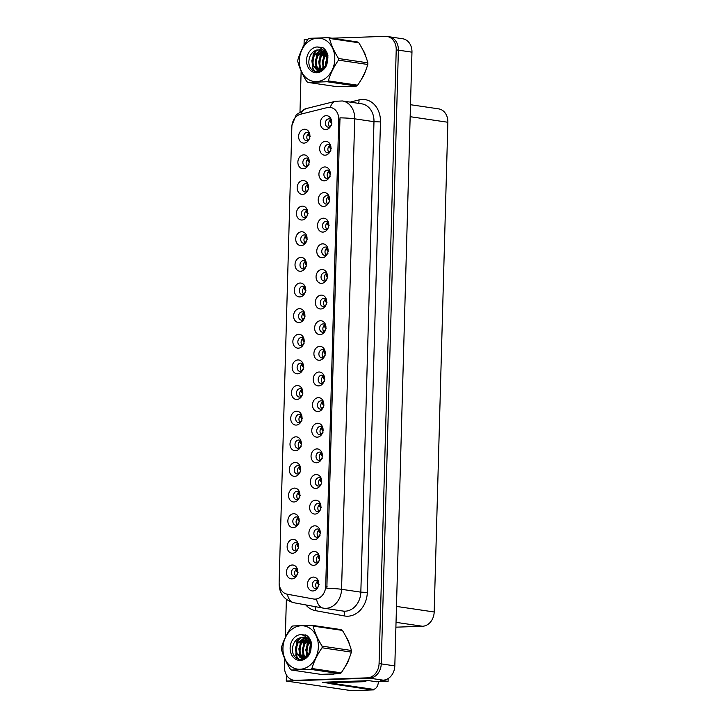 <?xml version="1.0" encoding="UTF-8"?>
<svg xmlns="http://www.w3.org/2000/svg" width="727" height="727" viewBox="0 0 727 727"><rect width="100%" height="100%" fill="white"/><g stroke="black" fill="none" stroke-linecap="round" stroke-linejoin="round"><path stroke-width="1.09" d="M300.387 467.143A4.18 3.371 -81.6 0 0 298.261 465.671A4.18 3.371 -81.6 0 0 297.77 465.643A4.18 3.371 -81.6 0 0 294.281 469.624A4.18 3.371 -81.6 0 0 297.043 473.949A4.18 3.371 -81.6 0 0 297.534 473.977A4.18 3.371 -81.6 0 0 299.497 473.159M298.752 473.659A4.18 3.371 98.4 0 1 297.57 469.796A4.18 3.371 98.4 0 1 299.815 466.443M295.135 462.472A6.97 5.625 -81.6 0 0 289.282 469.606A6.97 5.625 -81.6 0 0 294.744 476.349A6.97 5.625 -81.6 0 0 298.915 474.031A6.97 5.625 -81.6 0 0 300.078 466.134A6.97 5.625 -81.6 0 0 295.135 462.472M309.693 133.904A4.18 3.371 -81.6 0 0 307.576 132.432A4.18 3.371 -81.6 0 0 307.076 132.405A4.18 3.371 -81.6 0 0 303.586 136.385A4.18 3.371 -81.6 0 0 306.349 140.711A4.18 3.371 -81.6 0 0 306.849 140.738A4.18 3.371 -81.6 0 0 308.811 139.92M308.057 140.42A4.18 3.371 98.4 0 1 306.876 136.558A4.18 3.371 98.4 0 1 309.12 133.205M304.44 129.233A6.97 5.625 -81.6 0 0 298.597 136.367A6.97 5.625 -81.6 0 0 304.05 143.11A6.97 5.625 -81.6 0 0 308.221 140.793A6.97 5.625 -81.6 0 0 309.393 132.896A6.97 5.625 -81.6 0 0 304.44 129.233M330.031 171.617A4.18 3.371 -81.6 0 0 327.904 170.145A4.18 3.371 -81.6 0 0 327.404 170.118A4.18 3.371 -81.6 0 0 323.915 174.098A4.18 3.371 -81.6 0 0 326.677 178.424A4.18 3.371 -81.6 0 0 327.177 178.451A4.18 3.371 -81.6 0 0 329.14 177.633M328.386 178.133A4.18 3.371 98.4 0 1 327.214 174.271A4.18 3.371 98.4 0 1 329.449 170.918M324.769 166.946A6.97 5.625 -81.6 0 0 318.926 174.08A6.97 5.625 -81.6 0 0 324.387 180.823A6.97 5.625 -81.6 0 0 328.559 178.506A6.97 5.625 -81.6 0 0 329.722 170.609A6.97 5.625 -81.6 0 0 324.769 166.946M301.105 441.507A4.18 3.371 -81.6 0 0 298.979 440.044A4.18 3.371 -81.6 0 0 298.488 440.017A4.18 3.371 -81.6 0 0 294.998 443.988A4.18 3.371 -81.6 0 0 297.761 448.314A4.18 3.371 -81.6 0 0 298.252 448.341A4.18 3.371 -81.6 0 0 300.215 447.523M299.46 448.032A4.18 3.371 98.4 0 1 298.288 444.17A4.18 3.371 98.4 0 1 300.533 440.807M295.844 436.836A6.97 5.625 -81.6 0 0 290 443.97A6.97 5.625 -81.6 0 0 295.462 450.722A6.97 5.625 -81.6 0 0 299.633 448.395A6.97 5.625 -81.6 0 0 300.796 440.498A6.97 5.625 -81.6 0 0 295.844 436.836M327.877 248.516A4.18 3.371 -81.6 0 0 325.751 247.053A4.18 3.371 -81.6 0 0 325.26 247.026A4.18 3.371 -81.6 0 0 321.77 250.997A4.18 3.371 -81.6 0 0 324.533 255.322A4.18 3.371 -81.6 0 0 325.024 255.35A4.18 3.371 -81.6 0 0 326.986 254.532M326.241 255.041A4.18 3.371 98.4 0 1 325.06 251.178A4.18 3.371 98.4 0 1 327.304 247.816M322.624 243.845A6.97 5.625 -81.6 0 0 316.772 250.979A6.97 5.625 -81.6 0 0 322.234 257.731A6.97 5.625 -81.6 0 0 326.405 255.404A6.97 5.625 -81.6 0 0 327.568 247.507A6.97 5.625 -81.6 0 0 322.624 243.845M305.404 287.701A4.18 3.371 -81.6 0 0 303.277 286.238A4.18 3.371 -81.6 0 0 302.777 286.211A4.18 3.371 -81.6 0 0 299.288 290.182A4.18 3.371 -81.6 0 0 302.05 294.508A4.18 3.371 -81.6 0 0 302.55 294.535A4.18 3.371 -81.6 0 0 304.513 293.717M303.759 294.226A4.18 3.371 98.4 0 1 302.586 290.364A4.18 3.371 98.4 0 1 304.822 287.001M300.142 283.03A6.97 5.625 -81.6 0 0 294.299 290.173A6.97 5.625 -81.6 0 0 299.76 296.916A6.97 5.625 -81.6 0 0 303.931 294.599A6.97 5.625 -81.6 0 0 305.095 286.702A6.97 5.625 -81.6 0 0 300.142 283.03M323.579 402.322A4.18 3.371 -81.6 0 0 321.461 400.85A4.18 3.371 -81.6 0 0 320.961 400.822A4.18 3.371 -81.6 0 0 317.472 404.803A4.18 3.371 -81.6 0 0 320.234 409.128A4.18 3.371 -81.6 0 0 320.734 409.156A4.18 3.371 -81.6 0 0 322.697 408.338M321.943 408.838A4.18 3.371 98.4 0 1 320.771 404.975A4.18 3.371 98.4 0 1 323.006 401.622M318.326 397.651A6.97 5.625 -81.6 0 0 312.483 404.785A6.97 5.625 -81.6 0 0 317.935 411.527A6.97 5.625 -81.6 0 0 322.106 409.21A6.97 5.625 -81.6 0 0 323.279 401.313A6.97 5.625 -81.6 0 0 318.326 397.651M307.548 210.803A4.18 3.371 -81.6 0 0 305.422 209.34A4.18 3.371 -81.6 0 0 304.931 209.312A4.18 3.371 -81.6 0 0 301.441 213.284A4.18 3.371 -81.6 0 0 304.204 217.609A4.18 3.371 -81.6 0 0 304.695 217.637A4.18 3.371 -81.6 0 0 306.658 216.819M305.913 217.328A4.18 3.371 98.4 0 1 304.731 213.465A4.18 3.371 98.4 0 1 306.976 210.103M302.296 206.132A6.97 5.625 -81.6 0 0 296.443 213.265A6.97 5.625 -81.6 0 0 301.905 220.017A6.97 5.625 -81.6 0 0 306.076 217.691A6.97 5.625 -81.6 0 0 307.239 209.794A6.97 5.625 -81.6 0 0 302.296 206.132M325.732 325.414A4.18 3.371 -81.6 0 0 323.606 323.951A4.18 3.371 -81.6 0 0 323.115 323.924A4.18 3.371 -81.6 0 0 319.626 327.895A4.18 3.371 -81.6 0 0 322.388 332.221A4.18 3.371 -81.6 0 0 322.879 332.248A4.18 3.371 -81.6 0 0 324.842 331.43M324.088 331.939A4.18 3.371 98.4 0 1 322.915 328.077A4.18 3.371 98.4 0 1 325.16 324.715M320.471 320.743A6.97 5.625 -81.6 0 0 314.627 327.886A6.97 5.625 -81.6 0 0 320.089 334.629A6.97 5.625 -81.6 0 0 324.26 332.312A6.97 5.625 -81.6 0 0 325.423 324.415A6.97 5.625 -81.6 0 0 320.471 320.743M306.112 262.074A4.18 3.371 -81.6 0 0 303.995 260.602A4.18 3.371 -81.6 0 0 303.495 260.575A4.18 3.371 -81.6 0 0 300.006 264.555A4.18 3.371 -81.6 0 0 302.768 268.881A4.18 3.371 -81.6 0 0 303.268 268.908A4.18 3.371 -81.6 0 0 305.231 268.09M304.477 268.59A4.18 3.371 98.4 0 1 303.304 264.728A4.18 3.371 98.4 0 1 305.54 261.375M300.86 257.403A6.97 5.625 -81.6 0 0 295.017 264.537A6.97 5.625 -81.6 0 0 300.469 271.28A6.97 5.625 -81.6 0 0 304.64 268.963A6.97 5.625 -81.6 0 0 305.813 261.066A6.97 5.625 -81.6 0 0 300.86 257.403M324.297 376.686A4.18 3.371 -81.6 0 0 322.17 375.223A4.18 3.371 -81.6 0 0 321.679 375.187A4.18 3.371 -81.6 0 0 318.19 379.167A4.18 3.371 -81.6 0 0 320.952 383.492A4.18 3.371 -81.6 0 0 321.443 383.52A4.18 3.371 -81.6 0 0 323.415 382.702M322.661 383.211A4.18 3.371 98.4 0 1 321.479 379.34A4.18 3.371 98.4 0 1 323.724 375.986M319.044 372.015A6.97 5.625 -81.6 0 0 313.192 379.149A6.97 5.625 -81.6 0 0 318.653 385.892A6.97 5.625 -81.6 0 0 322.824 383.574A6.97 5.625 -81.6 0 0 323.997 375.677A6.97 5.625 -81.6 0 0 319.044 372.015M308.266 185.167A4.18 3.371 -81.6 0 0 306.14 183.704A4.18 3.371 -81.6 0 0 305.649 183.677A4.18 3.371 -81.6 0 0 302.159 187.648A4.18 3.371 -81.6 0 0 304.922 191.973A4.18 3.371 -81.6 0 0 305.413 192.001A4.18 3.371 -81.6 0 0 307.376 191.183M306.621 191.692A4.18 3.371 98.4 0 1 305.449 187.83A4.18 3.371 98.4 0 1 307.694 184.467M303.005 180.496A6.97 5.625 -81.6 0 0 297.161 187.63A6.97 5.625 -81.6 0 0 302.623 194.382A6.97 5.625 -81.6 0 0 306.794 192.064A6.97 5.625 -81.6 0 0 307.957 184.167A6.97 5.625 -81.6 0 0 303.005 180.496M326.45 299.788A4.18 3.371 -81.6 0 0 324.324 298.315A4.18 3.371 -81.6 0 0 323.824 298.288A4.18 3.371 -81.6 0 0 320.334 302.268A4.18 3.371 -81.6 0 0 323.097 306.594A4.18 3.371 -81.6 0 0 323.597 306.621A4.18 3.371 -81.6 0 0 325.56 305.803M324.805 306.303A4.18 3.371 98.4 0 1 323.633 302.441A4.18 3.371 98.4 0 1 325.869 299.088M321.189 295.117A6.97 5.625 -81.6 0 0 315.345 302.25A6.97 5.625 -81.6 0 0 320.807 308.993A6.97 5.625 -81.6 0 0 324.978 306.676A6.97 5.625 -81.6 0 0 326.141 298.779A6.97 5.625 -81.6 0 0 321.189 295.117M298.243 544.041A4.18 3.371 -81.6 0 0 296.116 542.578A4.18 3.371 -81.6 0 0 295.625 542.551A4.18 3.371 -81.6 0 0 292.127 546.522A4.18 3.371 -81.6 0 0 294.898 550.848A4.18 3.371 -81.6 0 0 295.389 550.875A4.18 3.371 -81.6 0 0 297.352 550.057M296.598 550.566A4.18 3.371 98.4 0 1 295.426 546.704A4.18 3.371 98.4 0 1 297.67 543.342M292.981 539.37A6.97 5.625 -81.6 0 0 287.138 546.504A6.97 5.625 -81.6 0 0 292.599 553.256A6.97 5.625 -81.6 0 0 296.77 550.93A6.97 5.625 -81.6 0 0 297.934 543.033A6.97 5.625 -81.6 0 0 292.981 539.37M301.823 415.871A4.18 3.371 -81.6 0 0 299.697 414.408A4.18 3.371 -81.6 0 0 299.197 414.381A4.18 3.371 -81.6 0 0 295.707 418.352A4.18 3.371 -81.6 0 0 298.47 422.678A4.18 3.371 -81.6 0 0 298.97 422.705A4.18 3.371 -81.6 0 0 300.933 421.887M300.178 422.396A4.18 3.371 98.4 0 1 299.006 418.534A4.18 3.371 98.4 0 1 301.251 415.172M296.561 411.2A6.97 5.625 -81.6 0 0 290.718 418.334A6.97 5.625 -81.6 0 0 296.18 425.086A6.97 5.625 -81.6 0 0 300.351 422.769A6.97 5.625 -81.6 0 0 301.514 414.872A6.97 5.625 -81.6 0 0 296.561 411.2M319.289 556.119A4.18 3.371 -81.6 0 0 317.163 554.656A4.18 3.371 -81.6 0 0 316.663 554.628A4.18 3.371 -81.6 0 0 313.173 558.6A4.18 3.371 -81.6 0 0 315.945 562.925A4.18 3.371 -81.6 0 0 316.436 562.952A4.18 3.371 -81.6 0 0 318.399 562.135M317.644 562.643A4.18 3.371 98.4 0 1 316.472 558.781A4.18 3.371 98.4 0 1 318.717 555.419M314.028 551.448A6.97 5.625 -81.6 0 0 308.184 558.59A6.97 5.625 -81.6 0 0 313.646 565.333A6.97 5.625 -81.6 0 0 317.817 563.016A6.97 5.625 -81.6 0 0 318.98 555.119A6.97 5.625 -81.6 0 0 314.028 551.448M303.968 338.973A4.18 3.371 -81.6 0 0 301.841 337.51A4.18 3.371 -81.6 0 0 301.351 337.482A4.18 3.371 -81.6 0 0 297.861 341.454A4.18 3.371 -81.6 0 0 300.624 345.779A4.18 3.371 -81.6 0 0 301.114 345.807A4.18 3.371 -81.6 0 0 303.077 344.989M302.332 345.498A4.18 3.371 98.4 0 1 301.151 341.626A4.18 3.371 98.4 0 1 303.395 338.273M298.715 334.302A6.97 5.625 -81.6 0 0 292.863 341.436A6.97 5.625 -81.6 0 0 298.324 348.178A6.97 5.625 -81.6 0 0 302.496 345.861A6.97 5.625 -81.6 0 0 303.659 337.964A6.97 5.625 -81.6 0 0 298.715 334.302M320.716 504.856A4.18 3.371 -81.6 0 0 318.59 503.384A4.18 3.371 -81.6 0 0 318.099 503.357A4.18 3.371 -81.6 0 0 314.609 507.337A4.18 3.371 -81.6 0 0 317.372 511.663A4.18 3.371 -81.6 0 0 317.863 511.69A4.18 3.371 -81.6 0 0 319.835 510.872M319.08 511.372A4.18 3.371 98.4 0 1 317.899 507.51A4.18 3.371 98.4 0 1 320.144 504.156M315.463 500.185A6.97 5.625 -81.6 0 0 309.62 507.319A6.97 5.625 -81.6 0 0 315.073 514.062A6.97 5.625 -81.6 0 0 319.244 511.744A6.97 5.625 -81.6 0 0 320.416 503.847A6.97 5.625 -81.6 0 0 315.463 500.185M322.87 427.949A4.18 3.371 -81.6 0 0 320.743 426.485A4.18 3.371 -81.6 0 0 320.243 426.458A4.18 3.371 -81.6 0 0 316.754 430.439A4.18 3.371 -81.6 0 0 319.517 434.755A4.18 3.371 -81.6 0 0 320.016 434.791A4.18 3.371 -81.6 0 0 321.979 433.974M321.225 434.473A4.18 3.371 98.4 0 1 320.053 430.611A4.18 3.371 98.4 0 1 322.297 427.249M317.608 423.278A6.97 5.625 -81.6 0 0 311.765 430.42A6.97 5.625 -81.6 0 0 317.226 437.163A6.97 5.625 -81.6 0 0 321.398 434.846A6.97 5.625 -81.6 0 0 322.561 426.949A6.97 5.625 -81.6 0 0 317.608 423.278M304.686 313.337A4.18 3.371 -81.6 0 0 302.559 311.874A4.18 3.371 -81.6 0 0 302.068 311.847A4.18 3.371 -81.6 0 0 298.579 315.818A4.18 3.371 -81.6 0 0 301.341 320.144A4.18 3.371 -81.6 0 0 301.832 320.171A4.18 3.371 -81.6 0 0 303.795 319.353M303.041 319.862A4.18 3.371 98.4 0 1 301.869 316A4.18 3.371 98.4 0 1 304.113 312.637M299.424 308.666A6.97 5.625 -81.6 0 0 293.581 315.8A6.97 5.625 -81.6 0 0 299.042 322.552A6.97 5.625 -81.6 0 0 303.214 320.225A6.97 5.625 -81.6 0 0 304.377 312.337A6.97 5.625 -81.6 0 0 299.424 308.666M321.434 479.22A4.18 3.371 -81.6 0 0 319.307 477.757A4.18 3.371 -81.6 0 0 318.817 477.73A4.18 3.371 -81.6 0 0 315.327 481.701A4.18 3.371 -81.6 0 0 318.09 486.027A4.18 3.371 -81.6 0 0 318.58 486.054A4.18 3.371 -81.6 0 0 320.543 485.236M319.798 485.745A4.18 3.371 98.4 0 1 318.617 481.883A4.18 3.371 98.4 0 1 320.861 478.52M316.181 474.549A6.97 5.625 -81.6 0 0 310.329 481.683A6.97 5.625 -81.6 0 0 315.791 488.426A6.97 5.625 -81.6 0 0 319.962 486.109A6.97 5.625 -81.6 0 0 321.125 478.212A6.97 5.625 -81.6 0 0 316.181 474.549M306.83 236.439A4.18 3.371 -81.6 0 0 304.704 234.966A4.18 3.371 -81.6 0 0 304.213 234.939A4.18 3.371 -81.6 0 0 300.724 238.919A4.18 3.371 -81.6 0 0 303.486 243.245A4.18 3.371 -81.6 0 0 303.977 243.272A4.18 3.371 -81.6 0 0 305.949 242.454M305.195 242.954A4.18 3.371 98.4 0 1 304.013 239.092A4.18 3.371 98.4 0 1 306.258 235.739M301.578 231.768A6.97 5.625 -81.6 0 0 295.725 238.901A6.97 5.625 -81.6 0 0 301.187 245.644A6.97 5.625 -81.6 0 0 305.358 243.327A6.97 5.625 -81.6 0 0 306.53 235.43A6.97 5.625 -81.6 0 0 301.578 231.768M325.014 351.05A4.18 3.371 -81.6 0 0 322.888 349.587A4.18 3.371 -81.6 0 0 322.397 349.56A4.18 3.371 -81.6 0 0 318.908 353.531A4.18 3.371 -81.6 0 0 321.67 357.857A4.18 3.371 -81.6 0 0 322.161 357.884A4.18 3.371 -81.6 0 0 324.124 357.066M323.379 357.575A4.18 3.371 98.4 0 1 322.197 353.713A4.18 3.371 98.4 0 1 324.442 350.35M319.762 346.379A6.97 5.625 -81.6 0 0 313.91 353.513A6.97 5.625 -81.6 0 0 319.371 360.265A6.97 5.625 -81.6 0 0 323.542 357.938A6.97 5.625 -81.6 0 0 324.705 350.041A6.97 5.625 -81.6 0 0 319.762 346.379M302.532 390.245A4.18 3.371 -81.6 0 0 300.415 388.772A4.18 3.371 -81.6 0 0 299.915 388.745A4.18 3.371 -81.6 0 0 296.425 392.725A4.18 3.371 -81.6 0 0 299.188 397.051A4.18 3.371 -81.6 0 0 299.688 397.078A4.18 3.371 -81.6 0 0 301.65 396.26M300.896 396.76A4.18 3.371 98.4 0 1 299.724 392.898A4.18 3.371 98.4 0 1 301.959 389.536M297.279 385.564A6.97 5.625 -81.6 0 0 291.436 392.707A6.97 5.625 -81.6 0 0 296.889 399.45A6.97 5.625 -81.6 0 0 301.069 397.133A6.97 5.625 -81.6 0 0 302.232 389.236A6.97 5.625 -81.6 0 0 297.279 385.564M330.74 145.982A4.18 3.371 -81.6 0 0 328.622 144.519A4.18 3.371 -81.6 0 0 328.122 144.482A4.18 3.371 -81.6 0 0 324.633 148.462A4.18 3.371 -81.6 0 0 327.395 152.788A4.18 3.371 -81.6 0 0 327.895 152.815A4.18 3.371 -81.6 0 0 329.858 151.998M329.104 152.506A4.18 3.371 98.4 0 1 327.922 148.635A4.18 3.371 98.4 0 1 330.167 145.282M325.487 141.311A6.97 5.625 -81.6 0 0 319.644 148.444A6.97 5.625 -81.6 0 0 325.096 155.187A6.97 5.625 -81.6 0 0 329.267 152.87A6.97 5.625 -81.6 0 0 330.44 144.973A6.97 5.625 -81.6 0 0 325.487 141.311M322.152 453.584A4.18 3.371 -81.6 0 0 320.025 452.121A4.18 3.371 -81.6 0 0 319.535 452.094A4.18 3.371 -81.6 0 0 316.045 456.065A4.18 3.371 -81.6 0 0 318.808 460.391A4.18 3.371 -81.6 0 0 319.298 460.418A4.18 3.371 -81.6 0 0 321.261 459.6M320.507 460.109A4.18 3.371 98.4 0 1 319.335 456.247A4.18 3.371 98.4 0 1 321.579 452.885M316.89 448.913A6.97 5.625 -81.6 0 0 311.047 456.047A6.97 5.625 -81.6 0 0 316.509 462.799A6.97 5.625 -81.6 0 0 320.68 460.482A6.97 5.625 -81.6 0 0 321.843 452.585A6.97 5.625 -81.6 0 0 316.89 448.913M297.525 569.677A4.18 3.371 -81.6 0 0 295.398 568.214A4.18 3.371 -81.6 0 0 294.908 568.187A4.18 3.371 -81.6 0 0 291.418 572.158A4.18 3.371 -81.6 0 0 294.181 576.484A4.18 3.371 -81.6 0 0 294.671 576.511A4.18 3.371 -81.6 0 0 296.634 575.693M295.889 576.202A4.18 3.371 98.4 0 1 294.708 572.331A4.18 3.371 98.4 0 1 296.952 568.977M292.272 565.006A6.97 5.625 -81.6 0 0 286.42 572.14A6.97 5.625 -81.6 0 0 291.881 578.883A6.97 5.625 -81.6 0 0 296.053 576.566A6.97 5.625 -81.6 0 0 297.216 568.668A6.97 5.625 -81.6 0 0 292.272 565.006M299.669 492.779A4.18 3.371 -81.6 0 0 297.543 491.307A4.18 3.371 -81.6 0 0 297.052 491.279A4.18 3.371 -81.6 0 0 293.563 495.26A4.18 3.371 -81.6 0 0 296.325 499.585A4.18 3.371 -81.6 0 0 296.816 499.613A4.18 3.371 -81.6 0 0 298.788 498.795M298.034 499.295A4.18 3.371 98.4 0 1 296.852 495.432A4.18 3.371 98.4 0 1 299.097 492.079M294.417 488.108A6.97 5.625 -81.6 0 0 288.574 495.241A6.97 5.625 -81.6 0 0 294.026 501.984A6.97 5.625 -81.6 0 0 298.197 499.667A6.97 5.625 -81.6 0 0 299.37 491.77A6.97 5.625 -81.6 0 0 294.417 488.108M318.571 581.754A4.18 3.371 -81.6 0 0 316.445 580.291A4.18 3.371 -81.6 0 0 315.954 580.264A4.18 3.371 -81.6 0 0 312.465 584.235A4.18 3.371 -81.6 0 0 315.227 588.561A4.18 3.371 -81.6 0 0 315.718 588.588A4.18 3.371 -81.6 0 0 317.681 587.77M316.927 588.279A4.18 3.371 98.4 0 1 315.754 584.417A4.18 3.371 98.4 0 1 317.999 581.055M313.319 577.084A6.97 5.625 -81.6 0 0 307.466 584.217A6.97 5.625 -81.6 0 0 312.928 590.969A6.97 5.625 -81.6 0 0 317.099 588.643A6.97 5.625 -81.6 0 0 318.262 580.746A6.97 5.625 -81.6 0 0 313.319 577.084M331.457 120.346A4.18 3.371 -81.6 0 0 329.331 118.883A4.18 3.371 -81.6 0 0 328.84 118.855A4.18 3.371 -81.6 0 0 325.351 122.827A4.18 3.371 -81.6 0 0 328.113 127.152A4.18 3.371 -81.6 0 0 328.604 127.18A4.18 3.371 -81.6 0 0 330.567 126.362M329.822 126.871A4.18 3.371 98.4 0 1 328.64 123.008A4.18 3.371 98.4 0 1 330.885 119.646M326.205 115.675A6.97 5.625 -81.6 0 0 320.353 122.808A6.97 5.625 -81.6 0 0 325.814 129.56A6.97 5.625 -81.6 0 0 329.985 127.234A6.97 5.625 -81.6 0 0 331.148 119.337A6.97 5.625 -81.6 0 0 326.205 115.675M303.25 364.609A4.18 3.371 -81.6 0 0 301.123 363.137A4.18 3.371 -81.6 0 0 300.633 363.109A4.18 3.371 -81.6 0 0 297.143 367.09A4.18 3.371 -81.6 0 0 299.906 371.415A4.18 3.371 -81.6 0 0 300.396 371.442A4.18 3.371 -81.6 0 0 302.368 370.625M301.614 371.124A4.18 3.371 98.4 0 1 300.433 367.262A4.18 3.371 98.4 0 1 302.677 363.909M297.997 359.938A6.97 5.625 -81.6 0 0 292.154 367.071A6.97 5.625 -81.6 0 0 297.607 373.814A6.97 5.625 -81.6 0 0 301.778 371.497A6.97 5.625 -81.6 0 0 302.95 363.6A6.97 5.625 -81.6 0 0 297.997 359.938M319.998 530.492A4.18 3.371 -81.6 0 0 317.881 529.02A4.18 3.371 -81.6 0 0 317.381 528.992A4.18 3.371 -81.6 0 0 313.891 532.973A4.18 3.371 -81.6 0 0 316.654 537.298A4.18 3.371 -81.6 0 0 317.154 537.326A4.18 3.371 -81.6 0 0 319.117 536.508M318.362 537.008A4.18 3.371 98.4 0 1 317.19 533.145A4.18 3.371 98.4 0 1 319.426 529.783M314.746 525.821A6.97 5.625 -81.6 0 0 308.902 532.955A6.97 5.625 -81.6 0 0 314.355 539.698A6.97 5.625 -81.6 0 0 318.535 537.38A6.97 5.625 -81.6 0 0 319.698 529.483A6.97 5.625 -81.6 0 0 314.746 525.821M308.984 159.54A4.18 3.371 -81.6 0 0 306.858 158.068A4.18 3.371 -81.6 0 0 306.358 158.041A4.18 3.371 -81.6 0 0 302.868 162.021A4.18 3.371 -81.6 0 0 305.631 166.347A4.18 3.371 -81.6 0 0 306.131 166.374A4.18 3.371 -81.6 0 0 308.094 165.556M307.339 166.056A4.18 3.371 98.4 0 1 306.167 162.194A4.18 3.371 98.4 0 1 308.402 158.831M303.722 154.86A6.97 5.625 -81.6 0 0 297.879 162.003A6.97 5.625 -81.6 0 0 303.341 168.746A6.97 5.625 -81.6 0 0 307.512 166.428A6.97 5.625 -81.6 0 0 308.675 158.531A6.97 5.625 -81.6 0 0 303.722 154.86M327.159 274.152A4.18 3.371 -81.6 0 0 325.042 272.68A4.18 3.371 -81.6 0 0 324.542 272.652A4.18 3.371 -81.6 0 0 321.052 276.633A4.18 3.371 -81.6 0 0 323.815 280.958A4.18 3.371 -81.6 0 0 324.315 280.985A4.18 3.371 -81.6 0 0 326.278 280.168M325.523 280.667A4.18 3.371 98.4 0 1 324.351 276.805A4.18 3.371 98.4 0 1 326.587 273.452M321.907 269.481A6.97 5.625 -81.6 0 0 316.063 276.614A6.97 5.625 -81.6 0 0 321.516 283.357A6.97 5.625 -81.6 0 0 325.687 281.04A6.97 5.625 -81.6 0 0 326.859 273.143A6.97 5.625 -81.6 0 0 321.907 269.481M298.961 518.406A4.18 3.371 -81.6 0 0 296.834 516.942A4.18 3.371 -81.6 0 0 296.334 516.915A4.18 3.371 -81.6 0 0 292.845 520.886A4.18 3.371 -81.6 0 0 295.607 525.212A4.18 3.371 -81.6 0 0 296.107 525.239A4.18 3.371 -81.6 0 0 298.07 524.421M297.316 524.93A4.18 3.371 98.4 0 1 296.143 521.068A4.18 3.371 98.4 0 1 298.379 517.706M293.699 513.735A6.97 5.625 -81.6 0 0 287.856 520.877A6.97 5.625 -81.6 0 0 293.308 527.62A6.97 5.625 -81.6 0 0 297.488 525.303A6.97 5.625 -81.6 0 0 298.652 517.406A6.97 5.625 -81.6 0 0 293.699 513.735M329.313 197.244A4.18 3.371 -81.6 0 0 327.186 195.781A4.18 3.371 -81.6 0 0 326.696 195.754A4.18 3.371 -81.6 0 0 323.197 199.734A4.18 3.371 -81.6 0 0 325.969 204.06A4.18 3.371 -81.6 0 0 326.459 204.087A4.18 3.371 -81.6 0 0 328.422 203.269M327.668 203.769A4.18 3.371 98.4 0 1 326.496 199.907A4.18 3.371 98.4 0 1 328.74 196.544M324.051 192.573A6.97 5.625 -81.6 0 0 318.208 199.716A6.97 5.625 -81.6 0 0 323.669 206.459A6.97 5.625 -81.6 0 0 327.841 204.142A6.97 5.625 -81.6 0 0 329.004 196.245A6.97 5.625 -81.6 0 0 324.051 192.573M328.595 222.88A4.18 3.371 -81.6 0 0 326.468 221.417A4.18 3.371 -81.6 0 0 325.978 221.39A4.18 3.371 -81.6 0 0 322.488 225.361A4.18 3.371 -81.6 0 0 325.251 229.687A4.18 3.371 -81.6 0 0 325.741 229.714A4.18 3.371 -81.6 0 0 327.704 228.896M326.959 229.405A4.18 3.371 98.4 0 1 325.778 225.543A4.18 3.371 98.4 0 1 328.022 222.18M323.342 218.209A6.97 5.625 -81.6 0 0 317.49 225.343A6.97 5.625 -81.6 0 0 322.952 232.095A6.97 5.625 -81.6 0 0 327.123 229.777A6.97 5.625 -81.6 0 0 328.286 221.88A6.97 5.625 -81.6 0 0 323.342 218.209M328.922 107.351A12.541 10.123 -81.6 0 0 327.15 107.605L300.605 114.221A12.541 10.123 -81.6 0 0 291.854 126.816L279.141 582.173A12.541 10.123 -81.6 0 0 287.201 594.186L313.419 598.984A12.541 10.123 -81.6 0 0 313.7 599.03A12.541 10.123 -81.6 0 0 325.705 586.271L338.746 119.501A12.541 10.123 -81.6 0 0 330.403 107.432A12.541 10.123 -81.6 0 0 328.922 107.351M286.438 674.956L286.274 681.035L369.552 678.164A13.94 11.25 -81.6 0 0 381.248 663.896L398.387 50.163A13.94 11.25 -81.6 0 0 389.118 36.759A13.94 11.25 -81.6 0 1 398.387 50.163L381.248 663.896A13.94 11.25 -81.6 0 1 369.552 678.164L297.579 680.645A13.94 11.25 -81.6 0 1 295.925 680.554L293.753 680.236A13.94 11.25 -81.6 0 0 295.407 680.327L367.38 677.846A13.94 11.25 -81.6 0 0 379.076 663.569L396.215 49.845A13.94 11.25 -81.6 0 0 386.946 36.441A13.94 11.25 -81.6 0 0 385.301 36.35L331.912 38.195M307.857 39.412L304.186 39.54L304.04 44.829M328.44 683.171L322.306 682.262L368.962 680.654L376.559 681.781L388.091 681.381L380.485 680.254L383.129 680.163A13.94 11.25 -81.6 0 0 394.816 665.896L411.964 52.162A13.94 11.25 -81.6 0 0 402.694 38.767L386.946 36.441M388.173 678.564L388.091 681.381M373.896 689.251L373.887 689.878L351.423 690.65L286.274 681.035M373.887 689.878L370.67 689.405M410.491 104.715L438.599 108.859A13.94 11.25 98.4 0 1 447.868 122.263L434.183 611.989A13.94 11.25 98.4 0 1 422.496 626.256L395.897 627.174M345.507 86.613A22.301 17.993 -81.6 0 0 347.942 86.731A22.301 17.993 -81.6 0 0 350.405 86.44M329.095 674.247A22.301 17.993 -81.6 0 0 331.521 674.365A22.301 17.993 -81.6 0 0 333.993 674.074M339.991 117.838L326.85 588.316A16.258 1.399 1.6 0 1 341.563 589.306A18.584 14.994 98.4 0 1 325.969 608.335A18.584 14.994 98.4 0 1 323.779 608.208A18.584 14.994 98.4 0 1 323.361 608.145A16.258 9.596 100.4 0 1 323.17 608.108L343.053 611.053A18.584 14.994 -81.6 0 0 345.243 611.18A18.584 14.994 -81.6 0 0 360.837 592.151L373.978 121.673A18.584 14.994 -81.6 0 0 361.619 103.807L342.344 100.962A18.584 14.994 98.4 0 1 354.703 118.828A16.258 1.399 -178.4 0 0 339.991 117.838M330.403 107.432L331.73 107.632M287.401 594.223A16.258 9.596 100.4 0 0 293.953 602.756L323.17 608.108A16.258 9.596 100.4 0 1 316.572 599.321L314.9 599.202M361.664 78.816A22.301 17.993 -81.6 0 0 365.572 70.792M365.881 56.77A22.301 17.993 -81.6 0 0 362.673 49.563M345.243 666.45A22.301 17.993 -81.6 0 0 349.16 658.426M349.469 644.404A22.301 17.993 -81.6 0 0 346.261 637.197M305.849 42.448A13.94 11.25 -81.6 0 0 302.405 48.464M301.132 71.019L300.006 111.322M286.374 599.411L285.311 637.47M284.711 658.653L284.484 666.832A13.94 11.25 -81.6 0 0 293.753 680.236M297.697 572.258L296.789 571.749L296.107 569.568M297.243 569.286L297.707 572.185M296.698 575.012L295.925 576.175M318.744 584.335L317.835 583.826L317.154 581.645M318.753 584.263L318.299 581.382M317.744 587.089L316.972 588.252M298.415 546.622L297.497 546.122L296.825 543.932M297.961 543.66L298.415 546.55M297.407 549.376L296.643 550.539M299.133 520.986L298.215 520.487L297.534 518.296M298.679 518.024L299.133 520.914M298.125 523.749L297.361 524.912M299.842 495.351L298.933 494.851L298.252 492.661M299.397 492.388L299.851 495.287M298.842 498.113L298.079 499.276M319.462 558.699L318.544 558.2L317.872 556.01M319.462 558.627L319.017 555.746M318.453 561.462L317.69 562.625M320.18 533.064L319.262 532.564L318.59 530.374M320.18 533L319.735 530.11M319.171 535.826L318.408 536.989M320.889 507.428L319.98 506.928L319.298 504.738M320.898 507.364L320.453 504.483M319.889 510.19L319.126 511.354M321.607 481.801L320.698 481.292L320.016 479.111M321.616 481.728L321.161 478.848M320.607 484.555L319.835 485.718M378.458 681.708A9.297 5.425 -92 0 1 373.396 689.305L369.625 689.432A9.297 5.425 -92 0 1 369.052 689.405L328.44 683.407A9.297 5.425 88 0 0 328.422 682.053M332.212 682.735A9.297 5.425 -92 0 1 332.212 683.28L328.44 683.407M373.396 689.305A9.297 5.425 -92 0 1 372.815 689.278L332.212 683.28M362.818 680.863A9.297 7.497 98.4 0 1 360.692 681.308L329.794 682.371A9.297 7.497 -81.6 0 0 329.822 682.008M360.692 681.308L363.409 681.708A9.297 7.497 -81.6 0 0 366.617 680.736M329.794 682.371L332.512 682.78L363.409 681.708M363.736 51.708A22.074 17.811 98.4 0 1 364.954 54.425M364.572 73.127A22.074 17.811 98.4 0 1 362.837 76.671M347.933 86.731A22.074 17.811 98.4 0 1 347.506 86.677L346.843 86.577M347.324 639.342A22.074 17.811 98.4 0 1 348.533 642.059M348.16 660.761A22.074 17.811 98.4 0 1 346.425 664.305M331.521 674.365A22.074 17.811 98.4 0 1 331.094 674.311L330.421 674.211M299.36 60.486A21.837 17.621 -81.6 0 0 316.463 81.624A21.837 17.621 -81.6 0 0 334.783 59.26A21.837 17.621 -81.6 0 0 317.681 38.122A21.837 17.621 -81.6 0 0 299.36 60.486M328.377 37.668L309.193 38.331A25.091 20.247 -81.6 0 0 308.012 39.185C303.295 45.928 299.906 52.844 297.852 59.914A25.091 20.247 -81.6 0 0 297.816 60.732A25.091 20.247 -81.6 0 0 297.806 61.559C299.515 68.074 302.514 74.763 306.83 81.624A25.091 20.247 -81.6 0 0 307.957 82.405L337.255 86.722L356.439 86.068A25.091 20.247 -81.6 0 0 357.62 85.204C362.3 78.516 365.69 71.609 367.78 64.476A25.091 20.247 -81.6 0 0 367.807 63.658A25.091 20.247 -81.6 0 0 367.826 62.84C366.144 56.37 363.137 49.681 358.802 42.766A25.091 20.247 -81.6 0 0 357.666 41.993L328.377 37.668A25.091 20.247 -81.6 0 1 329.504 38.449C331.185 44.91 334.193 51.608 338.528 58.514L367.826 62.84M356.439 86.068L327.141 81.742L307.957 82.405M327.141 81.742A25.091 20.247 -81.6 0 0 328.322 80.879L357.62 85.204M367.78 64.476L338.482 60.15C333.793 66.839 330.403 73.745 328.322 80.879M338.482 60.15A25.091 20.247 -81.6 0 0 338.518 59.332A25.091 20.247 -81.6 0 0 338.528 58.514M327.114 57.633L325.641 62.704L325.841 66.202M327.323 59.214L326.496 64.821M327.15 53.089L326.378 53.698M325.878 54.143L323.779 56.915L322.188 62.195L323.688 68.947M327.386 53.698L326.723 54.289M326.205 54.825L324.642 57.042L323.052 62.322L324.197 68.456M326.269 51.317L324.887 51.881M324.496 52.09L320.334 56.406L318.744 61.686L319.462 66.893L321.734 70.228M326.478 51.672L325.269 52.262M324.851 52.517L321.198 56.533L319.607 61.813L320.325 67.02L322.215 69.983M325.696 50.445L325.087 50.436M324.651 50.454L323.724 50.581M322.997 50.754L316.881 55.897L315.291 61.177L316.018 66.384L319.889 70.773M325.069 50.626L323.96 50.854M323.379 51.035L317.744 56.024L316.154 61.304L316.872 66.511L320.343 70.692M326.25 51.281L323.379 50.081M321.407 49.927L313.437 55.388L311.847 60.668L312.565 65.875L318.126 70.764L319.307 70.828L326.341 65.194L327.35 59.823L326.05 54.525L319.998 49.572L314.328 51.117C311.238 53.225 309.448 56.297 308.966 60.341C307.248 74.463 325.205 75.99 327.286 62.231L327.932 55.652C327.123 52.035 325.387 49.336 322.724 47.573L317.199 46.955A12.977 10.478 -81.6 0 0 306.54 60.232A12.977 10.478 -81.6 0 0 315.6 72.764A12.977 10.478 -81.6 0 0 327.286 62.231M325.905 50.745L323.233 50.045M321.816 50.099L314.3 55.516L312.71 60.795L313.428 66.003L318.562 70.81M328.013 57.987L326.923 54.661L324.442 51.481M320.171 49.6L314.546 50.963M320.307 70.946L321.016 71.164M318.126 70.764L322.006 70.592M317.199 46.955C321.307 47.637 324.251 50.163 326.05 54.525M358.802 42.766L329.504 38.449M327.886 55.416L327.513 56.052M326.986 57.079L325.56 66.702M325.478 53.425L323.951 55.752L323.015 69.483M323.615 51.226L320.507 55.243L319.544 68.911L320.425 70.673M320.625 50.308L317.054 54.734L316.1 68.402L317.036 70.255M322.125 47.337L320.307 47.909M317.181 49.799L313.61 54.225L312.646 67.893L315.145 71.737M327.75 54.879L327.323 55.561M326.823 56.47L325.223 67.202M325.26 53.089L323.524 55.688L322.706 69.692M325.123 49.7L324.333 50.227M323.279 51.072L320.071 55.179L319.117 68.847L319.871 70.401M320.207 70.946L320.516 71.4M319.835 50.563L316.627 54.67L315.663 68.338L316.427 69.892M321.852 47.237L320.044 47.782M316.39 50.045L313.173 54.161L312.219 67.829L314.573 71.528M282.939 648.12A21.837 17.621 -81.6 0 0 300.051 669.258A21.837 17.621 -81.6 0 0 318.362 646.894A21.837 17.621 -81.6 0 0 301.26 625.756A21.837 17.621 -81.6 0 0 282.939 648.12M311.956 625.302L292.772 625.965A25.091 20.247 -81.6 0 0 291.6 626.819C286.883 633.562 283.494 640.478 281.44 647.548A25.091 20.247 -81.6 0 0 281.404 648.366A25.091 20.247 -81.6 0 0 281.394 649.193C283.094 655.709 286.102 662.397 290.409 669.258A25.091 20.247 -81.6 0 0 291.545 670.04L320.843 674.356L340.027 673.702A25.091 20.247 -81.6 0 0 341.199 672.838C345.888 666.15 349.278 659.244 351.368 652.11A25.091 20.247 -81.6 0 0 351.395 651.292A25.091 20.247 -81.6 0 0 351.414 650.474C349.732 644.004 346.724 637.315 342.39 630.4A25.091 20.247 -81.6 0 0 341.254 629.627L311.956 625.302A25.091 20.247 -81.6 0 1 313.092 626.083C314.773 632.545 317.781 639.242 322.116 646.149L351.414 650.474M340.027 673.702L310.729 669.376L291.545 670.04M310.729 669.376A25.091 20.247 -81.6 0 0 311.91 668.513L341.199 672.838M351.368 652.11L322.07 647.784C317.381 654.473 313.991 661.379 311.91 668.513M322.07 647.784A25.091 20.247 -81.6 0 0 322.097 646.966A25.091 20.247 -81.6 0 0 322.116 646.149M310.702 645.267L309.22 650.338L309.429 653.837M310.911 646.848L310.075 652.455M310.738 640.723L309.956 641.332M309.457 641.777L307.367 644.549L305.776 649.829L307.267 656.581M310.965 641.332L310.311 641.923M309.793 642.459L308.23 644.676L306.64 649.956L307.785 656.09M309.856 638.951L308.466 639.515M308.084 639.724L303.922 644.04L302.332 649.32L303.05 654.527L305.322 657.862M310.056 639.306L308.857 639.896M308.439 640.151L304.777 644.167L303.186 649.447L303.913 654.654L305.794 657.617M309.284 638.079L308.675 638.07M308.239 638.088L307.312 638.215M306.576 638.388L300.469 643.531L298.879 648.811L299.597 654.018L303.477 658.408M308.648 638.261L307.548 638.488M306.967 638.669L301.332 643.659L299.742 648.938L300.46 654.146L303.931 658.326M309.838 638.915L306.83 637.688L309.493 638.379M304.995 637.561L297.025 643.022L295.435 648.302L296.153 653.509L301.714 658.398L302.886 658.462L309.92 652.828L310.938 647.457L309.638 642.159L303.586 637.206L297.916 638.751C294.826 640.86 293.036 643.931 292.554 647.975C290.827 662.097 308.784 663.624 310.874 649.865L311.519 643.286C310.711 639.669 308.966 636.97 306.303 635.207L300.787 634.589A12.977 10.478 -81.6 0 0 290.128 647.866A12.977 10.478 -81.6 0 0 299.188 660.398A12.977 10.478 -81.6 0 0 310.874 649.865M305.395 637.733L297.888 643.15L296.298 648.429L297.016 653.637L302.141 658.444M311.601 645.621L310.511 642.295L308.021 639.115M303.759 637.234L298.125 638.597M303.886 658.58L304.604 658.798M301.714 658.398L305.585 658.226M300.787 634.589C304.886 635.271 307.839 637.797 309.638 642.159M342.39 630.4L313.092 626.083M311.465 643.05L311.092 643.686M310.574 644.713L309.139 654.336M309.066 641.06L307.539 643.386L306.603 657.117M307.194 638.86L304.086 642.877L303.132 656.545L304.013 658.308M304.213 637.942L300.642 642.368L299.678 656.036L300.615 657.89M305.713 634.971L303.895 635.543M300.769 637.434L297.198 641.859L296.234 655.527L298.724 659.371M311.338 642.514L310.911 643.195M310.411 644.104L308.811 654.836M308.848 640.723L307.103 643.322L306.294 657.326M308.711 637.334L307.921 637.861M306.867 638.706L303.659 642.813L302.696 656.481L303.459 658.035M303.795 658.58L304.104 659.035M303.423 638.197L300.215 642.304L299.251 655.972L300.015 657.526M305.44 634.871L303.632 635.416M299.978 637.688L296.761 641.796L295.807 655.463L298.161 659.162M300.56 469.724L299.651 469.215L298.97 467.025M300.106 466.752L300.569 469.651M299.56 472.477L298.788 473.641M301.278 444.088L300.369 443.579L299.688 441.398M300.824 441.125L301.287 444.015M300.278 446.841L299.506 448.005M301.996 418.452L301.078 417.952L300.405 415.762M301.541 415.49L301.996 418.379M300.987 421.215L300.224 422.369M322.325 456.165L321.416 455.665L320.734 453.475M322.334 456.093L321.879 453.212M321.325 458.928L320.552 460.082M323.042 430.529L322.125 430.03L321.452 427.839M323.042 430.457L322.597 427.576M322.034 433.292L321.27 434.455M323.76 404.894L322.843 404.394L322.17 402.204M323.76 404.83L323.315 401.94M322.752 407.656L321.988 408.819M302.714 392.816L301.796 392.316L301.114 390.126M302.259 389.854L302.714 392.753M301.705 395.579L300.942 396.742M303.423 367.19L302.514 366.681L301.832 364.491M302.977 364.218L303.432 367.117M302.423 369.943L301.66 371.106M304.14 341.554L303.232 341.045L302.55 338.864M303.686 338.582L304.15 341.481M303.141 344.307L302.368 345.47M304.858 315.918L303.95 315.418L303.268 313.228M304.404 312.955L304.867 315.845M303.859 318.671L303.086 319.835M305.576 290.282L304.658 289.782L303.986 287.592M305.122 287.319L305.576 290.209M304.568 293.045L303.804 294.208M324.469 379.267L323.56 378.758L322.879 376.568M324.478 379.194L324.033 376.313M323.47 382.02L322.706 383.184M325.187 353.631L324.278 353.122L323.597 350.941M325.196 353.558L324.742 350.678M324.187 356.384L323.415 357.548M325.905 327.995L324.996 327.495L324.315 325.305M325.914 327.922L325.46 325.042M324.905 330.758L324.133 331.921M326.623 302.359L325.705 301.859L325.033 299.669M326.623 302.296L326.178 299.406M325.614 305.122L324.851 306.285M327.341 276.723L326.423 276.224L325.741 274.034M327.341 276.66L326.896 273.779M326.332 279.486L325.569 280.649M306.294 264.646L305.376 264.146L304.695 261.956M305.84 261.684L306.294 264.583M305.285 267.409L304.522 268.572M307.003 239.019L306.094 238.511L305.413 236.32M306.558 236.048L307.012 238.947M306.003 241.773L305.24 242.936M307.721 213.384L306.812 212.875L306.131 210.694M307.267 210.421L307.73 213.311M306.721 216.137L305.949 217.3M308.439 187.748L307.53 187.248L306.849 185.058M307.984 184.785L308.448 187.675M307.43 190.51L306.667 191.674M309.157 162.112L308.239 161.612L307.566 159.422M308.702 159.149L309.157 162.048M308.148 164.875L307.385 166.038M309.866 136.485L308.957 135.976L308.275 133.786M309.42 133.514L309.875 136.412M308.866 139.239L308.103 140.402M328.05 251.097L327.141 250.588L326.459 248.407M328.059 251.024L327.613 248.143M327.05 253.85L326.287 255.013M328.768 225.461L327.859 224.961L327.177 222.771M328.777 225.388L328.322 222.507M327.768 228.223L326.996 229.378M329.485 199.825L328.568 199.325L327.895 197.135M329.495 199.761L329.04 196.872M328.477 202.588L327.713 203.751M330.203 174.189L329.286 173.689L328.613 171.499M330.203 174.126L329.758 171.245M329.195 176.952L328.431 178.115M330.912 148.562L330.003 148.054L329.322 145.863M330.921 148.49L330.476 145.609M329.913 151.316L329.149 152.479M331.63 122.927L330.721 122.427L330.04 120.237M331.639 122.854L331.194 119.973M330.631 125.68L329.858 126.843M411.964 52.162L396.215 49.845M394.816 665.896L379.076 663.569M383.129 680.163L367.38 677.846M434.183 611.989L396.479 606.418M447.868 122.263L410.164 116.693M422.496 626.256L396.033 622.348M325.705 586.271L327.059 586.471M338.746 119.501L340.1 119.691M367.317 592.423L360.837 592.151L341.563 589.306L354.703 118.828L373.978 121.673L380.466 121.945L367.317 592.423A23.228 18.748 98.4 0 1 347.833 616.205A23.228 18.748 98.4 0 1 344.571 615.969L315.354 610.616A23.228 18.748 98.4 0 1 305.813 604.928M342.344 100.962L335.429 101.298A16.258 9.115 76 0 0 330.349 107.432M279.195 583.972A16.258 1.399 -178.4 0 0 279.132 584.081L279.15 583.399M279.132 584.081C279.413 593.85 284.348 600.075 293.953 602.756A16.258 9.596 100.4 0 0 294.144 602.792M291.981 125.253L296.198 114.821L305.858 108.677A16.258 9.115 76 0 0 300.978 114.13M350.178 102.116L358.984 99.917A23.228 18.748 98.4 0 1 380.466 121.945M295.407 680.327L297.579 680.645M358.984 99.917A4.644 2.608 -104 0 1 358.366 103.325M314.755 606.572A4.644 2.744 -79.6 0 1 315.354 610.616M342.79 611.016A4.644 2.744 -79.6 0 1 344.571 615.969M372.815 689.278L369.052 689.405M313.7 599.03L315.2 599.257M335.429 101.298L305.858 108.677M296.78 571.749L298.034 572.44M296.471 575.112L297.634 574.357M317.835 583.826L319.08 584.517M318.671 586.435L317.517 587.189M297.497 546.113L298.742 546.804M297.189 549.476L298.352 548.721M298.215 520.487L299.46 521.168M297.906 523.84L299.061 523.086M298.933 494.851L300.178 495.541M298.615 498.213L299.778 497.45M318.544 558.2L319.798 558.881M319.389 560.799L318.235 561.553M319.262 532.564L320.507 533.254M320.107 535.172L318.953 535.917M319.98 506.928L321.225 507.619M320.825 509.536L319.662 510.29M320.698 481.292L321.943 481.983M321.543 483.9L320.38 484.655M299.651 469.215L300.896 469.906M299.333 472.577L300.496 471.823M300.36 443.579L301.605 444.27M300.051 446.941L301.214 446.187M301.078 417.952L302.323 418.634M300.769 421.306L301.923 420.551M321.416 455.665L322.661 456.347M322.252 458.264L321.098 459.019M322.125 430.03L323.379 430.711M322.97 432.638L321.816 433.383M322.843 404.394L324.088 405.084M323.688 407.002L322.534 407.756M301.796 392.316L303.041 393.007M301.487 395.67L302.641 394.915M302.514 366.681L303.759 367.371M302.196 370.043L303.359 369.28M303.232 341.045L304.477 341.735M302.914 344.407L304.077 343.653M303.941 315.409L305.186 316.1M303.632 318.771L304.795 318.017M304.658 289.782L305.903 290.464M304.349 293.135L305.504 292.381M323.56 378.758L324.805 379.449M324.406 381.366L323.242 382.12M324.278 353.122L325.523 353.813M325.123 355.73L323.96 356.484M324.996 327.495L326.241 328.177M325.832 330.103L324.678 330.849M325.705 301.859L326.959 302.55M326.55 304.468L325.396 305.213M326.423 276.224L327.668 276.914M327.268 278.832L326.114 279.586M305.376 264.146L306.621 264.837M305.058 267.509L306.221 266.745M306.094 238.511L307.339 239.201M305.776 241.873L306.939 241.119M306.812 212.875L308.057 213.565M306.494 216.237L307.657 215.483M307.521 187.248L308.766 187.929M307.212 190.601L308.375 189.847M308.239 161.612L309.484 162.303M307.93 164.965L309.084 164.211M308.957 135.976L310.202 136.667M308.639 139.339L309.802 138.575M327.141 250.588L328.386 251.278M327.986 253.196L326.823 253.95M327.859 224.961L329.104 225.643M328.704 227.56L327.541 228.314M328.568 199.325L329.822 200.007M329.413 201.933L328.259 202.679M329.286 173.689L330.54 174.38M330.131 176.297L328.977 177.052M330.003 148.054L331.248 148.744M330.849 150.662L329.685 151.416M330.721 122.427L331.966 123.108M331.567 125.026L330.403 125.78"/></g></svg>
